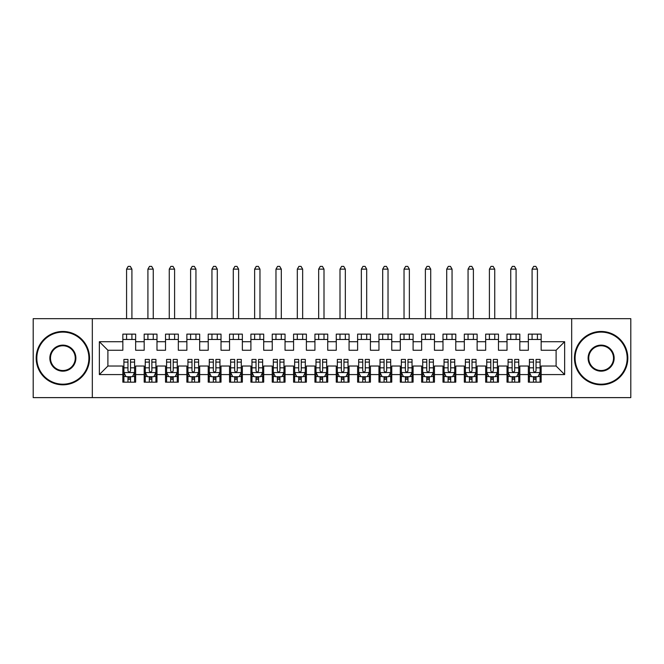 <?xml version="1.0" encoding="UTF-8"?>
<svg xmlns="http://www.w3.org/2000/svg" width="664" height="664" viewBox="0 0 664 664"><rect width="100%" height="100%" fill="white"/><g stroke="black" fill="none" stroke-linecap="round" stroke-linejoin="round"><path stroke-width="1" d="M571.679 397.628L630.8 397.628L630.8 318.662L571.679 318.662L571.679 397.628L92.321 397.628L92.321 318.662L33.2 318.662L33.2 397.628L92.321 397.628M571.679 318.662L92.321 318.662M99.359 374.579L99.359 341.711L122.84 341.711L122.84 350.252L107.9 350.252L107.9 366.038L99.359 374.579L122.84 374.579L122.84 382.157L135.647 382.157L135.647 374.579L144.179 374.579L144.179 382.157L156.986 382.157L156.986 374.579L165.527 374.579L165.527 382.157L178.334 382.157L178.334 374.579L186.866 374.579L186.866 382.157L199.673 382.157L199.673 374.579L208.214 374.579L208.214 382.157L221.021 382.157L221.021 374.579L229.553 374.579L229.553 382.157L242.36 382.157L242.36 374.579L250.901 374.579L250.901 382.157L263.699 382.157L263.699 374.579L272.24 374.579L272.24 382.157L285.047 382.157L285.047 374.579L293.579 374.579L293.579 382.157L306.386 382.157L306.386 374.579L314.927 374.579L314.927 382.157L327.734 382.157L327.734 374.579L336.266 374.579L336.266 382.157L349.073 382.157L349.073 374.579L357.614 374.579L357.614 382.157L370.421 382.157L370.421 374.579L378.953 374.579L378.953 382.157L391.76 382.157L391.76 374.579L400.301 374.579L400.301 382.157L413.099 382.157L413.099 374.579L421.64 374.579L421.64 382.157L434.447 382.157L434.447 374.579L442.979 374.579L442.979 382.157L455.786 382.157L455.786 374.579L464.327 374.579L464.327 382.157L477.134 382.157L477.134 374.579L485.666 374.579L485.666 382.157L498.473 382.157L498.473 374.579L507.014 374.579L507.014 382.157L519.821 382.157L519.821 374.579L528.353 374.579L528.353 382.157L541.16 382.157L541.16 366.038L556.1 366.038L556.1 350.252L541.16 350.252L541.16 341.711L564.641 341.711L564.641 374.579L541.16 374.579M541.16 341.711L541.16 334.133L528.353 334.133L528.353 341.711L519.821 341.711L519.821 334.133L507.014 334.133L507.014 341.711L498.473 341.711L498.473 334.133L485.666 334.133L485.666 341.711L477.134 341.711L477.134 334.133L464.327 334.133L464.327 341.711L455.786 341.711L455.786 334.133L442.979 334.133L442.979 341.711L434.447 341.711L434.447 334.133L421.64 334.133L421.64 341.711L413.099 341.711L413.099 334.133L400.301 334.133L400.301 341.711L391.76 341.711L391.76 334.133L378.953 334.133L378.953 341.711L370.421 341.711L370.421 334.133L357.614 334.133L357.614 341.711L349.073 341.711L349.073 334.133L336.266 334.133L336.266 341.711L327.734 341.711L327.734 334.133L314.927 334.133L314.927 341.711L306.386 341.711L306.386 334.133L293.579 334.133L293.579 341.711L285.047 341.711L285.047 334.133L272.24 334.133L272.24 341.711L263.699 341.711L263.699 334.133L250.901 334.133L250.901 341.711L242.36 341.711L242.36 334.133L229.553 334.133L229.553 341.711L221.021 341.711L221.021 334.133L208.214 334.133L208.214 341.711L199.673 341.711L199.673 334.133L186.866 334.133L186.866 341.711L178.334 341.711L178.334 334.133L165.527 334.133L165.527 341.711L156.986 341.711L156.986 334.133L144.179 334.133L144.179 341.711L135.647 341.711L135.647 334.133L122.84 334.133L122.84 341.711M519.821 374.579L519.821 366.038L528.353 366.038L528.353 374.579M564.641 341.711L556.1 350.252M498.473 374.579L498.473 366.038L507.014 366.038L507.014 374.579M528.353 341.711L528.353 350.252L519.821 350.252L519.821 341.711M477.134 374.579L477.134 366.038L485.666 366.038L485.666 374.579M507.014 341.711L507.014 350.252L498.473 350.252L498.473 341.711M455.786 374.579L455.786 366.038L464.327 366.038L464.327 374.579M485.666 341.711L485.666 350.252L477.134 350.252L477.134 341.711M434.447 374.579L434.447 366.038L442.979 366.038L442.979 374.579M464.327 341.711L464.327 350.252L455.786 350.252L455.786 341.711M413.099 374.579L413.099 366.038L421.64 366.038L421.64 374.579M442.979 341.711L442.979 350.252L434.447 350.252L434.447 341.711M391.76 374.579L391.76 366.038L400.301 366.038L400.301 374.579M421.64 341.711L421.64 350.252L413.099 350.252L413.099 341.711M370.421 374.579L370.421 366.038L378.953 366.038L378.953 374.579M400.301 341.711L400.301 350.252L391.76 350.252L391.76 341.711M349.073 374.579L349.073 366.038L357.614 366.038L357.614 374.579M378.953 341.711L378.953 350.252L370.421 350.252L370.421 341.711M327.734 374.579L327.734 366.038L336.266 366.038L336.266 374.579M357.614 341.711L357.614 350.252L349.073 350.252L349.073 341.711M306.386 374.579L306.386 366.038L314.927 366.038L314.927 374.579M336.266 341.711L336.266 350.252L327.734 350.252L327.734 341.711M285.047 374.579L285.047 366.038L293.579 366.038L293.579 374.579M314.927 341.711L314.927 350.252L306.386 350.252L306.386 341.711M263.699 374.579L263.699 366.038L272.24 366.038L272.24 374.579M293.579 341.711L293.579 350.252L285.047 350.252L285.047 341.711M242.36 374.579L242.36 366.038L250.901 366.038L250.901 374.579M272.24 341.711L272.24 350.252L263.699 350.252L263.699 341.711M221.021 374.579L221.021 366.038L229.553 366.038L229.553 374.579M250.901 341.711L250.901 350.252L242.36 350.252L242.36 341.711M199.673 374.579L199.673 366.038L208.214 366.038L208.214 374.579M229.553 341.711L229.553 350.252L221.021 350.252L221.021 341.711M178.334 374.579L178.334 366.038L186.866 366.038L186.866 374.579M208.214 341.711L208.214 350.252L199.673 350.252L199.673 341.711M156.986 374.579L156.986 366.038L165.527 366.038L165.527 374.579M186.866 341.711L186.866 350.252L178.334 350.252L178.334 341.711M135.647 374.579L135.647 366.038L144.179 366.038L144.179 374.579M165.527 341.711L165.527 350.252L156.986 350.252L156.986 341.711M107.9 366.038L122.84 366.038L122.84 374.579M144.179 341.711L144.179 350.252L135.647 350.252L135.647 341.711M528.353 339.47L541.16 339.47M507.014 339.47L519.821 339.47M485.666 339.47L498.473 339.47M464.327 339.47L477.134 339.47M442.979 339.47L455.786 339.47M421.64 339.47L434.447 339.47M400.301 339.47L413.099 339.47M378.953 339.47L391.76 339.47M357.614 339.47L370.421 339.47M336.266 339.47L349.073 339.47M314.927 339.47L327.734 339.47M293.579 339.47L306.386 339.47M272.24 339.47L285.047 339.47M250.901 339.47L263.699 339.47M229.553 339.47L242.36 339.47M208.214 339.47L221.021 339.47M186.866 339.47L199.673 339.47M165.527 339.47L178.334 339.47M144.179 339.47L156.986 339.47M122.84 339.47L135.647 339.47M122.84 376.82L123.911 376.82M134.576 376.82L135.647 376.82M144.179 376.82L145.25 376.82M155.924 376.82L156.986 376.82M165.527 376.82L166.589 376.82M177.263 376.82L178.334 376.82M186.866 376.82L187.937 376.82M198.611 376.82L199.673 376.82M208.214 376.82L209.276 376.82M219.95 376.82L221.021 376.82M229.553 376.82L230.624 376.82M241.289 376.82L242.36 376.82M250.901 376.82L251.963 376.82M262.637 376.82L263.699 376.82M272.24 376.82L273.311 376.82M283.976 376.82L285.047 376.82M293.579 376.82L294.65 376.82M305.324 376.82L306.386 376.82M314.927 376.82L315.989 376.82M326.663 376.82L327.734 376.82M336.266 376.82L337.337 376.82M348.011 376.82L349.073 376.82M357.614 376.82L358.676 376.82M369.35 376.82L370.421 376.82M378.953 376.82L380.024 376.82M390.689 376.82L391.76 376.82M400.301 376.82L401.363 376.82M412.037 376.82L413.099 376.82M421.64 376.82L422.711 376.82M433.376 376.82L434.447 376.82M442.979 376.82L444.05 376.82M454.724 376.82L455.786 376.82M464.327 376.82L465.389 376.82M476.063 376.82L477.134 376.82M485.666 376.82L486.737 376.82M497.411 376.82L498.473 376.82M507.014 376.82L508.076 376.82M518.75 376.82L519.821 376.82M528.353 376.82L529.424 376.82M540.089 376.82L541.16 376.82M99.359 341.711L107.9 350.252M556.1 366.038L564.641 374.579M127.961 379.385L130.526 379.385M123.911 362.104L127.961 362.104L127.961 359.423L123.911 359.423L123.911 372.446L126.044 376.712L132.443 376.712L134.576 372.446L134.576 359.423L130.526 359.423L130.526 362.104L134.576 362.104M134.576 372.446L134.576 382.157M123.911 372.446L123.911 382.157M130.526 376.712L130.526 382.157M127.961 382.157L127.961 376.712M127.961 362.104L127.961 370.844C128.816 372.487 129.671 372.487 130.526 370.844L130.526 362.104M127.961 376.82L130.526 376.82M131.912 339.47L131.912 334.133M131.912 318.662L131.912 269.144L126.575 269.144L126.575 318.662M126.575 339.47L126.575 334.133M126.575 269.144L128.177 266.372L130.31 266.372L131.912 269.144M149.309 379.385L151.865 379.385M145.25 362.104L149.309 362.104L149.309 359.423L145.25 359.423L145.25 372.446L147.383 376.712L153.791 376.712L155.924 372.446L155.924 359.423L151.865 359.423L151.865 362.104L155.924 362.104M155.924 372.446L155.924 382.157M145.25 372.446L145.25 382.157M151.865 376.712L151.865 382.157M149.309 382.157L149.309 376.712M149.309 362.104L149.309 370.844C150.155 372.487 151.01 372.487 151.865 370.844L151.865 362.104M149.309 376.82L151.865 376.82M153.251 339.47L153.251 334.133M153.251 318.662L153.251 269.144L147.914 269.144L147.914 318.662M147.914 339.47L147.914 334.133M147.914 269.144L149.516 266.372L151.649 266.372L153.251 269.144M170.648 379.385L173.213 379.385M166.589 362.104L170.648 362.104L170.648 359.423L166.589 359.423L166.589 372.446L168.731 376.712L175.13 376.712L177.263 372.446L177.263 359.423L173.213 359.423L173.213 362.104L177.263 362.104M177.263 372.446L177.263 382.157M166.589 372.446L166.589 382.157M173.213 376.712L173.213 382.157M170.648 382.157L170.648 376.712M170.648 362.104L170.648 370.844C171.503 372.487 172.358 372.487 173.213 370.844L173.213 362.104M170.648 376.82L173.213 376.82M174.599 339.47L174.599 334.133M174.599 318.662L174.599 269.144L169.262 269.144L169.262 318.662M169.262 339.47L169.262 334.133M169.262 269.144L170.864 266.372L172.997 266.372L174.599 269.144M62.864 384.182A26.037 26.037 0 0 0 88.901 358.145A26.037 26.037 0 0 0 62.864 332.108A26.037 26.037 0 0 0 36.827 358.145A26.037 26.037 0 0 0 62.864 384.182M62.864 331.469A26.676 26.676 0 0 1 89.549 358.145A26.676 26.676 0 0 1 62.864 384.821A26.676 26.676 0 0 1 36.188 358.145A26.676 26.676 0 0 1 62.864 331.469M62.864 371.168A13.023 13.023 0 0 1 49.85 358.145A13.023 13.023 0 0 1 62.864 345.122A13.023 13.023 0 0 1 75.887 358.145A13.023 13.023 0 0 1 62.864 371.168M62.864 345.77A12.375 12.375 0 0 0 50.489 358.145A12.375 12.375 0 0 0 62.864 370.52A12.375 12.375 0 0 0 75.248 358.145A12.375 12.375 0 0 0 62.864 345.77M601.136 384.182A26.037 26.037 0 0 0 627.173 358.145A26.037 26.037 0 0 0 601.136 332.108A26.037 26.037 0 0 0 575.099 358.145A26.037 26.037 0 0 0 601.136 384.182M601.136 331.469A26.676 26.676 0 0 1 627.812 358.145A26.676 26.676 0 0 1 601.136 384.821A26.676 26.676 0 0 1 574.451 358.145A26.676 26.676 0 0 1 601.136 331.469M601.136 371.168A13.023 13.023 0 0 1 588.113 358.145A13.023 13.023 0 0 1 601.136 345.122A13.023 13.023 0 0 1 614.15 358.145A13.023 13.023 0 0 1 601.136 371.168M601.136 345.77A12.375 12.375 0 0 0 588.752 358.145A12.375 12.375 0 0 0 601.136 370.52A12.375 12.375 0 0 0 613.511 358.145A12.375 12.375 0 0 0 601.136 345.77M191.987 379.385L194.552 379.385M187.937 362.104L191.987 362.104L191.987 359.423L187.937 359.423L187.937 372.446L190.07 376.712L196.469 376.712L198.611 372.446L198.611 359.423L194.552 359.423L194.552 362.104L198.611 362.104M198.611 372.446L198.611 382.157M187.937 372.446L187.937 382.157M194.552 376.712L194.552 382.157M191.987 382.157L191.987 376.712M191.987 362.104L191.987 370.844C192.842 372.487 193.697 372.487 194.552 370.844L194.552 362.104M191.987 376.82L194.552 376.82M195.938 339.47L195.938 334.133M195.938 318.662L195.938 269.144L190.601 269.144L190.601 318.662M190.601 339.47L190.601 334.133M190.601 269.144L192.203 266.372L194.336 266.372L195.938 269.144M213.335 379.385L215.891 379.385M209.276 362.104L213.335 362.104L213.335 359.423L209.276 359.423L209.276 372.446L211.409 376.712L217.817 376.712L219.95 372.446L219.95 359.423L215.891 359.423L215.891 362.104L219.95 362.104M219.95 372.446L219.95 382.157M209.276 372.446L209.276 382.157M215.891 376.712L215.891 382.157M213.335 382.157L213.335 376.712M213.335 362.104L213.335 370.844C214.19 372.487 215.036 372.487 215.891 370.844L215.891 362.104M213.335 376.82L215.891 376.82M217.286 339.47L217.286 334.133M217.286 318.662L217.286 269.144L211.949 269.144L211.949 318.662M211.949 339.47L211.949 334.133M211.949 269.144L213.551 266.372L215.684 266.372L217.286 269.144M234.674 379.385L237.239 379.385M230.624 362.104L234.674 362.104L234.674 359.423L230.624 359.423L230.624 372.446L232.757 376.712L239.156 376.712L241.289 372.446L241.289 359.423L237.239 359.423L237.239 362.104L241.289 362.104M241.289 372.446L241.289 382.157M230.624 372.446L230.624 382.157M237.239 376.712L237.239 382.157M234.674 382.157L234.674 376.712M234.674 362.104L234.674 370.844C235.529 372.487 236.384 372.487 237.239 370.844L237.239 362.104M234.674 376.82L237.239 376.82M238.625 339.47L238.625 334.133M238.625 318.662L238.625 269.144L233.288 269.144L233.288 318.662M233.288 339.47L233.288 334.133M233.288 269.144L234.89 266.372L237.023 266.372L238.625 269.144M256.022 379.385L258.578 379.385M251.963 362.104L256.022 362.104L256.022 359.423L251.963 359.423L251.963 372.446L254.096 376.712L260.504 376.712L262.637 372.446L262.637 359.423L258.578 359.423L258.578 362.104L262.637 362.104M262.637 372.446L262.637 382.157M251.963 372.446L251.963 382.157M258.578 376.712L258.578 382.157M256.022 382.157L256.022 376.712M256.022 362.104L256.022 370.844C256.868 372.487 257.723 372.487 258.578 370.844L258.578 362.104M256.022 376.82L258.578 376.82M259.964 339.47L259.964 334.133M259.964 318.662L259.964 269.144L254.636 269.144L254.636 318.662M254.636 339.47L254.636 334.133M254.636 269.144L256.229 266.372L258.371 266.372L259.964 269.144M277.361 379.385L279.926 379.385M273.311 362.104L277.361 362.104L277.361 359.423L273.311 359.423L273.311 372.446L275.444 376.712L281.843 376.712L283.976 372.446L283.976 359.423L279.926 359.423L279.926 362.104L283.976 362.104M283.976 372.446L283.976 382.157M273.311 372.446L273.311 382.157M279.926 376.712L279.926 382.157M277.361 382.157L277.361 376.712M277.361 362.104L277.361 370.844C278.216 372.487 279.071 372.487 279.926 370.844L279.926 362.104M277.361 376.82L279.926 376.82M281.312 339.47L281.312 334.133M281.312 318.662L281.312 269.144L275.975 269.144L275.975 318.662M275.975 339.47L275.975 334.133M275.975 269.144L277.577 266.372L279.71 266.372L281.312 269.144M298.709 379.385L301.265 379.385M294.65 362.104L298.709 362.104L298.709 359.423L294.65 359.423L294.65 372.446L296.783 376.712L303.191 376.712L305.324 372.446L305.324 359.423L301.265 359.423L301.265 362.104L305.324 362.104M305.324 372.446L305.324 382.157M294.65 372.446L294.65 382.157M301.265 376.712L301.265 382.157M298.709 382.157L298.709 376.712M298.709 362.104L298.709 370.844C299.555 372.487 300.41 372.487 301.265 370.844L301.265 362.104M298.709 376.82L301.265 376.82M302.651 339.47L302.651 334.133M302.651 318.662L302.651 269.144L297.314 269.144L297.314 318.662M297.314 339.47L297.314 334.133M297.314 269.144L298.916 266.372L301.049 266.372L302.651 269.144M320.048 379.385L322.613 379.385M315.989 362.104L320.048 362.104L320.048 359.423L315.989 359.423L315.989 372.446L318.131 376.712L324.53 376.712L326.663 372.446L326.663 359.423L322.613 359.423L322.613 362.104L326.663 362.104M326.663 372.446L326.663 382.157M315.989 372.446L315.989 382.157M322.613 376.712L322.613 382.157M320.048 382.157L320.048 376.712M320.048 362.104L320.048 370.844C320.903 372.487 321.758 372.487 322.613 370.844L322.613 362.104M320.048 376.82L322.613 376.82M323.999 339.47L323.999 334.133M323.999 318.662L323.999 269.144L318.662 269.144L318.662 318.662M318.662 339.47L318.662 334.133M318.662 269.144L320.264 266.372L322.397 266.372L323.999 269.144M341.387 379.385L343.952 379.385M337.337 362.104L341.387 362.104L341.387 359.423L337.337 359.423L337.337 372.446L339.47 376.712L345.869 376.712L348.011 372.446L348.011 359.423L343.952 359.423L343.952 362.104L348.011 362.104M348.011 372.446L348.011 382.157M337.337 372.446L337.337 382.157M343.952 376.712L343.952 382.157M341.387 382.157L341.387 376.712M341.387 362.104L341.387 370.844C342.242 372.487 343.097 372.487 343.952 370.844L343.952 362.104M341.387 376.82L343.952 376.82M345.338 339.47L345.338 334.133M345.338 318.662L345.338 269.144L340.001 269.144L340.001 318.662M340.001 339.47L340.001 334.133M340.001 269.144L341.603 266.372L343.736 266.372L345.338 269.144M362.735 379.385L365.291 379.385M358.676 362.104L362.735 362.104L362.735 359.423L358.676 359.423L358.676 372.446L360.809 376.712L367.217 376.712L369.35 372.446L369.35 359.423L365.291 359.423L365.291 362.104L369.35 362.104M369.35 372.446L369.35 382.157M358.676 372.446L358.676 382.157M365.291 376.712L365.291 382.157M362.735 382.157L362.735 376.712M362.735 362.104L362.735 370.844C363.59 372.487 364.436 372.487 365.291 370.844L365.291 362.104M362.735 376.82L365.291 376.82M366.686 339.47L366.686 334.133M366.686 318.662L366.686 269.144L361.349 269.144L361.349 318.662M361.349 339.47L361.349 334.133M361.349 269.144L362.951 266.372L365.084 266.372L366.686 269.144M384.074 379.385L386.639 379.385M380.024 362.104L384.074 362.104L384.074 359.423L380.024 359.423L380.024 372.446L382.157 376.712L388.556 376.712L390.689 372.446L390.689 359.423L386.639 359.423L386.639 362.104L390.689 362.104M390.689 372.446L390.689 382.157M380.024 372.446L380.024 382.157M386.639 376.712L386.639 382.157M384.074 382.157L384.074 376.712M384.074 362.104L384.074 370.844C384.929 372.487 385.784 372.487 386.639 370.844L386.639 362.104M384.074 376.82L386.639 376.82M388.025 339.47L388.025 334.133M388.025 318.662L388.025 269.144L382.688 269.144L382.688 318.662M382.688 339.47L382.688 334.133M382.688 269.144L384.29 266.372L386.423 266.372L388.025 269.144M405.422 379.385L407.978 379.385M401.363 362.104L405.422 362.104L405.422 359.423L401.363 359.423L401.363 372.446L403.496 376.712L409.904 376.712L412.037 372.446L412.037 359.423L407.978 359.423L407.978 362.104L412.037 362.104M412.037 372.446L412.037 382.157M401.363 372.446L401.363 382.157M407.978 376.712L407.978 382.157M405.422 382.157L405.422 376.712M405.422 362.104L405.422 370.844C406.268 372.487 407.123 372.487 407.978 370.844L407.978 362.104M405.422 376.82L407.978 376.82M409.364 339.47L409.364 334.133M409.364 318.662L409.364 269.144L404.036 269.144L404.036 318.662M404.036 339.47L404.036 334.133M404.036 269.144L405.629 266.372L407.771 266.372L409.364 269.144M426.761 379.385L429.326 379.385M422.711 362.104L426.761 362.104L426.761 359.423L422.711 359.423L422.711 372.446L424.844 376.712L431.243 376.712L433.376 372.446L433.376 359.423L429.326 359.423L429.326 362.104L433.376 362.104M433.376 372.446L433.376 382.157M422.711 372.446L422.711 382.157M429.326 376.712L429.326 382.157M426.761 382.157L426.761 376.712M426.761 362.104L426.761 370.844C427.616 372.487 428.471 372.487 429.326 370.844L429.326 362.104M426.761 376.82L429.326 376.82M430.712 339.47L430.712 334.133M430.712 318.662L430.712 269.144L425.375 269.144L425.375 318.662M425.375 339.47L425.375 334.133M425.375 269.144L426.977 266.372L429.11 266.372L430.712 269.144M448.109 379.385L450.665 379.385M444.05 362.104L448.109 362.104L448.109 359.423L444.05 359.423L444.05 372.446L446.183 376.712L452.591 376.712L454.724 372.446L454.724 359.423L450.665 359.423L450.665 362.104L454.724 362.104M454.724 372.446L454.724 382.157M444.05 372.446L444.05 382.157M450.665 376.712L450.665 382.157M448.109 382.157L448.109 376.712M448.109 362.104L448.109 370.844C448.955 372.487 449.81 372.487 450.665 370.844L450.665 362.104M448.109 376.82L450.665 376.82M452.051 339.47L452.051 334.133M452.051 318.662L452.051 269.144L446.714 269.144L446.714 318.662M446.714 339.47L446.714 334.133M446.714 269.144L448.316 266.372L450.449 266.372L452.051 269.144M469.448 379.385L472.013 379.385M465.389 362.104L469.448 362.104L469.448 359.423L465.389 359.423L465.389 372.446L467.531 376.712L473.93 376.712L476.063 372.446L476.063 359.423L472.013 359.423L472.013 362.104L476.063 362.104M476.063 372.446L476.063 382.157M465.389 372.446L465.389 382.157M472.013 376.712L472.013 382.157M469.448 382.157L469.448 376.712M469.448 362.104L469.448 370.844C470.303 372.487 471.158 372.487 472.013 370.844L472.013 362.104M469.448 376.82L472.013 376.82M473.399 339.47L473.399 334.133M473.399 318.662L473.399 269.144L468.062 269.144L468.062 318.662M468.062 339.47L468.062 334.133M468.062 269.144L469.664 266.372L471.797 266.372L473.399 269.144M490.787 379.385L493.352 379.385M486.737 362.104L490.787 362.104L490.787 359.423L486.737 359.423L486.737 372.446L488.87 376.712L495.269 376.712L497.411 372.446L497.411 359.423L493.352 359.423L493.352 362.104L497.411 362.104M497.411 372.446L497.411 382.157M486.737 372.446L486.737 382.157M493.352 376.712L493.352 382.157M490.787 382.157L490.787 376.712M490.787 362.104L490.787 370.844C491.642 372.487 492.497 372.487 493.352 370.844L493.352 362.104M490.787 376.82L493.352 376.82M494.738 339.47L494.738 334.133M494.738 318.662L494.738 269.144L489.401 269.144L489.401 318.662M489.401 339.47L489.401 334.133M489.401 269.144L491.003 266.372L493.136 266.372L494.738 269.144M512.135 379.385L514.691 379.385M508.076 362.104L512.135 362.104L512.135 359.423L508.076 359.423L508.076 372.446L510.209 376.712L516.617 376.712L518.75 372.446L518.75 359.423L514.691 359.423L514.691 362.104L518.75 362.104M518.75 372.446L518.75 382.157M508.076 372.446L508.076 382.157M514.691 376.712L514.691 382.157M512.135 382.157L512.135 376.712M512.135 362.104L512.135 370.844C512.99 372.487 513.836 372.487 514.691 370.844L514.691 362.104M512.135 376.82L514.691 376.82M516.086 339.47L516.086 334.133M516.086 318.662L516.086 269.144L510.749 269.144L510.749 318.662M510.749 339.47L510.749 334.133M510.749 269.144L512.351 266.372L514.484 266.372L516.086 269.144M533.474 379.385L536.039 379.385M529.424 362.104L533.474 362.104L533.474 359.423L529.424 359.423L529.424 372.446L531.557 376.712L537.956 376.712L540.089 372.446L540.089 359.423L536.039 359.423L536.039 362.104L540.089 362.104M540.089 372.446L540.089 382.157M529.424 372.446L529.424 382.157M536.039 376.712L536.039 382.157M533.474 382.157L533.474 376.712M533.474 362.104L533.474 370.844C534.329 372.487 535.184 372.487 536.039 370.844L536.039 362.104M533.474 376.82L536.039 376.82M537.425 339.47L537.425 334.133M537.425 318.662L537.425 269.144L532.088 269.144L532.088 318.662M532.088 339.47L532.088 334.133M532.088 269.144L533.69 266.372L535.823 266.372L537.425 269.144M123.96 372.554L134.526 372.554M134.576 376.455L132.576 376.455M125.911 376.455L123.911 376.455M130.526 367.823L134.576 367.823M123.911 367.823L127.961 367.823M127.961 378.023L130.526 378.023M145.3 372.554L155.866 372.554M155.924 376.455L153.915 376.455M147.259 376.455L145.25 376.455M151.865 367.823L155.924 367.823M145.25 367.823L149.309 367.823M149.309 378.023L151.865 378.023M166.647 372.554L177.213 372.554M177.263 376.455L175.255 376.455M168.598 376.455L166.589 376.455M173.213 367.823L177.263 367.823M166.589 367.823L170.648 367.823M170.648 378.023L173.213 378.023M187.987 372.554L198.553 372.554M198.611 376.455L196.602 376.455M189.945 376.455L187.937 376.455M194.552 367.823L198.611 367.823M187.937 367.823L191.987 367.823M191.987 378.023L194.552 378.023M209.334 372.554L219.9 372.554M219.95 376.455L217.941 376.455M211.285 376.455L209.276 376.455M215.891 367.823L219.95 367.823M209.276 367.823L213.335 367.823M213.335 378.023L215.891 378.023M230.674 372.554L241.239 372.554M241.289 376.455L239.289 376.455M232.624 376.455L230.624 376.455M237.239 367.823L241.289 367.823M230.624 367.823L234.674 367.823M234.674 378.023L237.239 378.023M252.021 372.554L262.579 372.554M262.637 376.455L260.628 376.455M253.972 376.455L251.963 376.455M258.578 367.823L262.637 367.823M251.963 367.823L256.022 367.823M256.022 378.023L258.578 378.023M273.361 372.554L283.926 372.554M283.976 376.455L281.976 376.455M275.311 376.455L273.311 376.455M279.926 367.823L283.976 367.823M273.311 367.823L277.361 367.823M277.361 378.023L279.926 378.023M294.7 372.554L305.266 372.554M305.324 376.455L303.315 376.455M296.659 376.455L294.65 376.455M301.265 367.823L305.324 367.823M294.65 367.823L298.709 367.823M298.709 378.023L301.265 378.023M316.047 372.554L326.613 372.554M326.663 376.455L324.654 376.455M317.998 376.455L315.989 376.455M322.613 367.823L326.663 367.823M315.989 367.823L320.048 367.823M320.048 378.023L322.613 378.023M337.387 372.554L347.953 372.554M348.011 376.455L346.002 376.455M339.346 376.455L337.337 376.455M343.952 367.823L348.011 367.823M337.337 367.823L341.387 367.823M341.387 378.023L343.952 378.023M358.734 372.554L369.3 372.554M369.35 376.455L367.341 376.455M360.685 376.455L358.676 376.455M365.291 367.823L369.35 367.823M358.676 367.823L362.735 367.823M362.735 378.023L365.291 378.023M380.074 372.554L390.639 372.554M390.689 376.455L388.689 376.455M382.024 376.455L380.024 376.455M386.639 367.823L390.689 367.823M380.024 367.823L384.074 367.823M384.074 378.023L386.639 378.023M401.421 372.554L411.979 372.554M412.037 376.455L410.028 376.455M403.372 376.455L401.363 376.455M407.978 367.823L412.037 367.823M401.363 367.823L405.422 367.823M405.422 378.023L407.978 378.023M422.76 372.554L433.326 372.554M433.376 376.455L431.376 376.455M424.711 376.455L422.711 376.455M429.326 367.823L433.376 367.823M422.711 367.823L426.761 367.823M426.761 378.023L429.326 378.023M444.1 372.554L454.666 372.554M454.724 376.455L452.715 376.455M446.059 376.455L444.05 376.455M450.665 367.823L454.724 367.823M444.05 367.823L448.109 367.823M448.109 378.023L450.665 378.023M465.447 372.554L476.013 372.554M476.063 376.455L474.054 376.455M467.398 376.455L465.389 376.455M472.013 367.823L476.063 367.823M465.389 367.823L469.448 367.823M469.448 378.023L472.013 378.023M486.787 372.554L497.353 372.554M497.411 376.455L495.402 376.455M488.745 376.455L486.737 376.455M493.352 367.823L497.411 367.823M486.737 367.823L490.787 367.823M490.787 378.023L493.352 378.023M508.134 372.554L518.7 372.554M518.75 376.455L516.741 376.455M510.085 376.455L508.076 376.455M514.691 367.823L518.75 367.823M508.076 367.823L512.135 367.823M512.135 378.023L514.691 378.023M529.474 372.554L540.039 372.554M540.089 376.455L538.089 376.455M531.424 376.455L529.424 376.455M536.039 367.823L540.089 367.823M529.424 367.823L533.474 367.823M533.474 378.023L536.039 378.023"/></g></svg>
